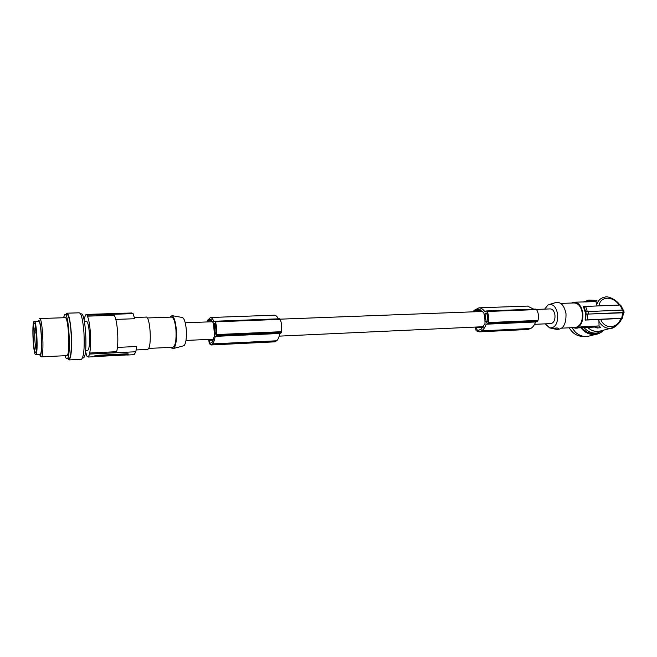 <?xml version="1.0" encoding="UTF-8"?>
<svg xmlns="http://www.w3.org/2000/svg" width="657" height="657" viewBox="0 0 657 657"><rect width="100%" height="100%" fill="white"/><g stroke="black" fill="none" stroke-linecap="round" stroke-linejoin="round"><path stroke-width="0.99" d="M536.457 309.422L550.04 308.905C552.586 308.946 554.229 311.007 554.96 315.073C555.214 319.844 553.925 322.677 551.1 323.572L550.648 323.589M478.961 309.496L477.951 309.537L479.454 309.546L483.782 312.666L484.825 317.988L485.03 323.556L481.039 329.379L477.434 330.578L476.268 327.786L483.182 327.457M210.486 319.409L209.87 319.425L210.782 319.474L213.484 323.129L214.502 335.612L212.203 342.174L210.043 343.447L209.271 340.227L213.468 340.03M214.412 323.696L215.274 323.663L214.412 323.696L214.231 324.722L215.25 334.191L215.882 333.879L216.161 332.089L215.274 323.663M209.87 319.425L208.22 320.304L207.809 321.914M209.328 339.365L209.271 340.227M208.712 339.39L209.255 343.677L211.275 344.958L212.597 343.816C213.739 342.461 214.601 339.989 215.184 336.376L216.153 335.908L216.531 334.569C216.95 329.855 216.58 325.617 215.422 321.84L215.003 321.232L213.993 321.766C212.893 319.039 211.726 317.618 210.47 317.503L207.489 320.345L207.185 321.938M274.716 341.854L276.769 340.712C278.125 339.39 279.151 336.975 279.866 333.477L281.015 333L281.467 331.703C282.001 327.129 281.607 323.022 280.276 319.368L279.792 318.776L215.085 321.24M278.371 318.834C277.164 316.502 275.874 315.286 274.503 315.196L274.026 315.212M208.819 319.975L211.521 319.869L208.844 319.967M279.866 333.477L215.184 336.376M281.368 332.245L216.449 335.127M281.467 331.703L216.531 334.569M274.412 315.196L210.396 317.503M280.202 319.203L215.356 321.667M280.276 319.368L215.422 321.84M593.747 301.662L597.082 300.085L595.924 301.588L574.637 302.187M592.926 300.947L590.06 301.793M593.714 301.415L593.205 301.686M597.065 305.85L595.924 301.588M596.761 304.569C598.092 300.356 600.769 297.884 604.81 297.153L604.81 297.153C609.121 295.338 618.73 301.998 619.674 305.004M476.194 310.038L480.653 309.874L476.194 310.038L475.208 310.35L474.461 311.779M477.951 309.537L476.243 310.038M527.776 329.486L530.848 328.426C532.876 327.219 534.47 325.075 535.619 321.979L537.319 321.536L538.017 320.386C538.937 316.362 538.453 312.765 536.58 309.595L535.882 309.086L486.467 310.966M533.78 309.168L527.448 306.08M486.689 313.085L485.277 313.143L484.948 314.038L486.295 322.283L487.346 321.996L487.864 320.419L487.124 314.021L486.689 313.085L485.277 313.143M476.399 327.022L476.268 327.786M475.372 327.071L476.128 330.808L479.413 331.851L481.63 330.8C483.552 329.576 485.047 327.383 486.123 324.205L487.732 323.753L488.389 322.579C489.243 318.448 488.775 314.752 486.993 311.492L486.328 310.966L484.652 311.467C482.944 309.11 481.064 307.903 479.002 307.829L473.993 310.408L473.442 311.812M535.619 321.979L486.123 324.205M537.861 320.862L488.241 323.063M538.017 320.386L488.389 322.579M528.023 306.063L478.879 307.829M536.473 309.447L486.894 311.336M536.58 309.595L486.993 311.492M544.645 309.11L547.987 305.004C552.816 303.362 556.052 306.474 557.703 314.358C557.916 323.572 555.231 328.098 549.646 327.917L545.253 323.844M555.395 302.663C560.741 301.514 564.281 305.209 565.997 313.759C566.235 324.402 563.106 329.609 556.594 329.387L550.32 328.057M550.279 304.191L554.722 302.852L552.217 303.813M574.867 327.514L575.672 327.482C580.55 325.971 582.784 321.232 582.357 313.258C581.092 306.466 578.259 303.025 573.865 302.951L560.774 303.411M572.518 327.638L575.737 328.213C580.911 326.611 583.276 321.585 582.825 313.134C581.486 305.94 578.489 302.294 573.824 302.212L571.5 303.033M585.477 313.028L583.408 306.597L583.95 306.49L586.069 312.913L585.666 319.975L585.124 320.082L585.477 313.028M615.79 326.315L610.714 328.319C605.746 328.656 601.82 326.332 598.929 321.33L598.872 319.458L621.514 318.448M600.564 327.063L600.638 327.662L599.061 325.938L598.929 321.33M600.638 327.662L597.139 328.024L594.93 327.046L578.456 327.859M601.64 330.66L598.814 331.391C594.716 331.826 590.996 330.496 587.637 327.408M623.592 312.658L622.795 312.51L621.711 318.218L585.666 319.975M622.795 312.51L586.077 314.169M603.742 330.118L597.114 333.05C592.138 333.534 587.769 331.711 583.999 327.588M586.504 301.916L590.807 300.38L594.807 300.348M623.23 310.022L620.66 305.02L583.95 306.49M581.207 326.808L579.671 327.268M603.537 330.282C601.278 332.639 598.568 334.027 595.39 334.462C590.881 334.939 586.758 333.518 583.022 330.2L580.796 327.744M583.662 302.015L588.754 300.052L594.454 300.298M597.698 332.959L595.25 333.526C590.101 334.011 585.633 332.072 581.839 327.695M585.765 301.941L588.072 301.152M581.839 326.825L583.137 326.718M576.476 328.18L581.223 326.808L599.061 325.938M581.215 326.89L581.741 326.784M623.592 312.773L586.184 314.145M624.076 312.477L623.748 310.071L622.803 310.03L585.872 311.689M579.417 327.416L584.147 326.669M581.379 326.956L580.665 327.03L581.379 326.956M597.041 326.036L583.227 326.882M557.161 327.966L552.529 328.443C554.081 329.042 556.118 329.288 558.647 329.165L558.269 328.311L557.161 327.966M552.529 328.344L557.079 327.95M621.448 318.62L622.442 318.243L621.711 318.218M590.799 335.628L587.678 336.425C583.227 336.893 579.154 335.497 575.458 332.22L571.853 327.671M622.803 310.03L623.123 312.436M583.868 336.376C577.692 336.63 572.814 333.772 569.233 327.794M619.97 304.996L622.458 310.038M598.872 319.458L585.124 320.082M182.975 345.976L184.026 345.697C185.98 343.283 186.736 337.936 186.292 329.666C185.619 322.636 184.338 318.588 182.449 317.512L182.137 317.454M171.214 347.323C172.093 348.752 172.963 349.113 173.826 348.399C176.01 345.615 176.848 339.406 176.339 329.773C175.567 321.585 174.121 316.871 172.011 315.639L169.933 317.167M147.234 317.963L171.477 317.109C173.629 317.315 175.123 321.61 175.961 329.995C176.421 339.809 175.485 345.549 173.144 347.225L172.75 347.241M134.324 317.495L145.788 317.101C150.223 315.007 152.243 347.66 147.768 349.302L147.16 349.417M115.78 319.401L134.71 318.735L133.092 313.627L131.687 312.978L125.167 313.208M117.398 347.413L136.697 346.494L135.81 351.75L134.168 354.566L133.453 354.706M84.17 320.353L84.375 317.84L86.001 314.473L87.159 315.138L133.092 313.627M125.495 313.151L91.676 314.26M87.545 350.329L87.8 350.312C89.311 348.727 89.853 343.192 89.418 333.707C88.761 325.593 87.718 321.429 86.305 321.207L84.351 321.273M85.492 351.355L86.872 356.151L88.194 357.038L93.269 356.776M87.159 315.138L87.225 316.165C90.181 319.984 91.816 344.728 89.639 353.031L89.713 354.066L88.194 357.038M80.63 314.013L81.131 313.997C85.517 311.18 88.038 355.823 83.587 357.802L83.004 357.934M81.115 359.297L81.509 359.272C83.833 356.776 84.646 347.931 83.956 332.754C82.905 319.795 81.304 313.143 79.136 312.806L67.113 313.192M67.712 358.73L69.116 359.921C71.276 357.416 72.007 348.53 71.317 333.263C70.299 320.23 68.78 313.545 66.759 313.2L65.823 314.498M65.174 314.514L66.817 314.465C67.507 314.243 68.213 315.36 68.928 317.807C72.015 327.621 72.213 357.309 69.24 358.55L68.698 358.681M63.425 317.742L64.846 314.531C68.837 311.697 71.317 356.677 67.269 358.648L67.08 358.763C66.406 358.993 65.725 357.966 65.051 355.7M66.603 355.618L67.063 355.494C70.537 353.729 68.402 315.286 64.986 317.692L39.74 318.546M39.264 318.76L39.888 318.637C42.713 319.836 44.241 355.297 41.531 356.784L40.594 356.266M37.991 321.166L38.87 320.427C41.785 321.979 42.754 359.207 39.79 355.043L39.42 354.427M39.97 354.394L40.315 354.295C42.828 352.702 41.03 319.064 38.549 321.15L34.378 321.289M33.983 321.47C31.626 323.827 33.417 356.488 35.806 354.599L35.93 354.509C38.369 352.924 36.578 319.22 34.172 321.298L33.983 321.47M36.677 335.883L35.314 324.952C33.811 318.694 32.538 328.475 33.277 339.965C34.271 351.988 35.355 355.355 36.546 350.058L36.677 335.883M35.347 325.059L34.681 331.415L34.846 339.726C35.199 345.147 35.724 348.834 36.447 350.772M36.472 332.935L35.092 332.992L34.681 331.415M35.117 332.976L34.829 328.36L35.954 328.319M87.225 316.165L114.113 315.27C117.439 319.031 119.139 343.463 116.618 351.684L89.639 353.031M93.655 356.759L96.3 355.363L127.327 353.786L128.304 353.975L127.721 354.903L93.902 356.62M127.442 353.786L125.093 354.353L94.542 355.922L94.583 356.57M89.713 354.066L135.81 351.75M276.687 340.786L212.531 343.89M530.725 328.492L481.515 330.873M215.537 324.673L214.231 324.722M216.063 333.37L214.938 333.419M211.841 320.173L208.22 320.304M281.015 333L216.153 335.908M481.17 310.129L475.208 310.35M487.1 313.956L484.948 314.038M487.658 321.544L485.819 321.626M537.319 321.536L487.732 323.753M587.621 313.98L587.292 319.77M588.04 311.426L588.352 313.882M597.139 328.024L596.893 326.077M598.97 305.776C600.194 296.192 612.85 295.519 619.108 305.029M595.283 327.334L595.143 326.299M620.922 318.358C617.35 329.05 604.391 329.428 600.679 319.269M585.568 306.277L587.301 311.484M35.076 329.559L36.11 329.518M125.093 354.353L125.134 354.994M126.949 354.09L127.015 355.035M185.988 340.441L213.763 339.16M279.209 336.138L483.7 326.685M534.568 324.336L551.1 323.572M275.201 341.829L211.275 344.958M279.792 318.776L215.044 321.232M528.499 329.453L479.413 331.851M535.882 309.086L486.402 310.958M598.814 331.391L610.714 328.319C612.858 329.28 621.177 322.62 621.538 318.374M622.442 318.243L623.583 312.551M597.114 333.05L595.25 333.526M595.39 334.462L587.678 336.425M182.449 317.512L172.011 315.639M86.363 314.457L91.463 314.292M82.511 357.958L83.382 357.917M40.184 354.386L35.806 354.599M127.466 355.018L133.913 354.681M67.08 358.763L69.042 358.656M66.899 355.601L41.391 356.891M185.233 322.776L212.893 321.725M280.186 319.162L482.854 311.459M184.026 345.697L173.826 348.399M575.672 327.482L561.809 328.163M87.8 350.312L85.599 350.419M148.531 348.432L173.144 347.225M81.509 359.272L69.116 359.921M136.122 349.959L147.538 349.401M577.322 328.139L575.737 328.213"/></g></svg>
